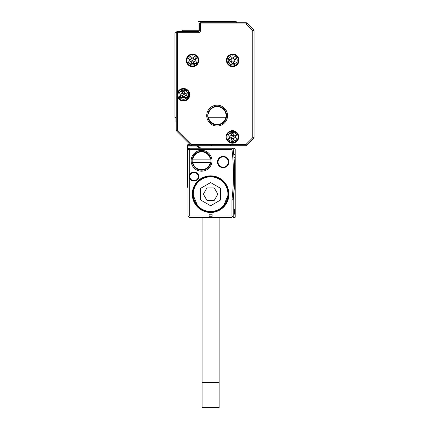 <?xml version="1.0" encoding="UTF-8"?>
<svg xmlns="http://www.w3.org/2000/svg" width="429" height="429" viewBox="0 0 429 429"><rect width="100%" height="100%" fill="white"/><g stroke="black" fill="none" stroke-linecap="round" stroke-linejoin="round"><path stroke-width="0.64" d="M187.511 144.964L188.015 144.46L187.511 144.964L187.511 145.715L188.015 145.715L188.015 144.46L190.026 144.46M187.511 187.135L187.511 182.116L188.015 182.116L188.015 187.639L187.511 187.135L188.015 187.639M188.015 157.513L187.511 157.014L187.511 182.116M187.511 156.885L187.511 154.499L188.015 154.499L188.015 149.48L188.015 151.239L187.511 151.239L187.511 154.499M187.511 151.239L187.511 148.729L188.202 148.225M198.273 145.715A2.011 2.011 0 0 1 198.391 146.133L200.869 148.225L197.319 146.97L187.511 146.97L187.511 148.729L188.015 148.225L189.264 148.225A1.255 1.255 0 0 0 188.015 149.48L189.269 149.48L189.264 148.225L188.015 148.225L232.137 148.225L231.966 148.584A1.255 0.89 -6.8 0 1 233.215 149.335L233.204 149.254A1.255 1.255 0 0 1 233.215 149.335A214.157 214.157 0 0 1 233.21 199.866L231.966 199.716A2.51 2.51 0 0 0 231.95 200.016L233.204 200.016A1.255 1.255 0 0 1 233.21 199.866L234.507 183.896M187.511 146.97L187.511 145.715M245.989 145.715A1.255 1.255 0 0 0 246.466 145.619A1.255 1.255 0 0 1 245.989 145.715L245.989 144.46L246.873 145.345A1.255 1.255 0 0 1 246.466 145.619A1.255 1.255 0 0 0 246.873 145.345L253.673 138.551L246.873 145.345A1.255 1.255 0 0 1 245.989 145.715L188.015 145.715L188.015 148.225M188.926 144.46A2.011 2.011 0 0 1 188.84 144.46L189.784 144.224L176.582 131.022A1.255 1.255 0 0 1 176.217 130.132L176.217 32.749A1.255 1.255 0 0 1 177.472 31.494L198.059 31.494A1.255 1.255 0 0 0 199.313 30.234L199.313 23.96A1.255 1.255 0 0 1 200.568 22.705L245.989 22.705A1.255 1.255 0 0 1 246.873 23.075L253.673 29.869A1.255 1.255 0 0 1 254.038 30.754L254.038 137.666A1.255 1.255 0 0 1 253.673 138.551L252.783 137.666L245.989 144.46L191.801 144.46L177.472 130.132L177.472 96.509A6.274 6.274 0 0 0 189.575 96.305A6.274 6.274 0 0 0 183.494 88.476A6.274 6.274 0 0 0 177.472 92.996L177.472 96.509M234.341 162.033L235.21 162.033L235.21 148.981L234.459 148.225L232.137 148.225M188.385 216.372L189.269 217.262L231.95 217.262L232.834 216.372L231.95 216.007L212.114 216.007L212.114 216.758L209.1 216.758L209.1 216.007L189.269 216.007L188.385 216.372L188.015 216.007L188.385 216.372L188.015 216.007L188.015 154.499M198.391 146.133L197.158 146.343A3.764 3.764 0 0 0 197.319 146.97L198.504 146.552A2.51 2.51 0 0 1 198.391 146.133L198.461 146.423M200.724 148.219L199.898 148.032M198.788 147.12L198.595 146.777M198.632 146.863L199.297 147.673M200.155 148.123L200.842 148.225M231.966 199.716A212.902 212.902 0 0 0 231.966 149.48L231.966 148.584M235.21 148.981L233.076 148.89A1.255 1.255 0 0 0 232.159 148.241L233.108 148.954M200.869 148.225L198.504 146.552M233.204 213.996L234.459 213.996L234.459 208.977L233.204 208.977M232.834 216.372L233.204 216.007L232.834 216.372L233.204 216.007L233.204 200.016A1.255 1.255 0 0 1 233.21 199.866M209.1 216.007L209.1 214.248L212.114 214.248L212.114 216.007M189.269 216.007L189.269 176.592A4.392 4.392 0 0 0 193.661 180.984L194.417 180.984A4.392 4.392 0 0 0 198.783 176.083A4.392 4.392 0 0 0 194.417 172.201L193.661 172.201A4.392 4.392 0 0 0 189.269 176.592L189.269 149.48L231.966 149.48M211.99 160.778A10.419 10.419 0 0 0 201.571 150.359A10.419 10.419 0 0 0 191.152 160.778A10.419 10.419 0 0 0 201.571 171.198A10.419 10.419 0 0 0 211.99 160.778M217.514 162.033A5.647 5.647 0 0 0 223.16 167.68A5.647 5.647 0 0 0 227.729 158.714A5.647 5.647 0 0 0 217.514 162.033M226.689 202.949A18.324 18.324 0 0 0 219.396 178.083A18.324 18.324 0 0 0 194.525 185.382A18.324 18.324 0 0 0 201.823 210.248A18.324 18.324 0 0 0 226.689 202.949M233.204 149.254L233.113 148.981M235.21 162.033L235.21 217.262L233.204 217.262L233.204 216.007M234.459 213.996L235.21 214.752M193.661 172.201L193.661 172.699A3.893 3.893 0 0 0 189.774 176.592A3.893 3.893 0 0 0 193.661 180.486L194.417 180.486A3.893 3.893 0 0 0 198.284 176.142A3.893 3.893 0 0 0 194.417 172.699L193.661 172.699A3.893 3.893 0 0 0 189.881 177.499A3.893 3.893 0 0 0 193.661 180.486L193.661 180.984M218.012 162.033A5.148 5.148 0 0 0 223.16 167.181A5.148 5.148 0 0 0 227.322 159.009A5.148 5.148 0 0 0 218.012 162.033A5.148 5.148 0 0 1 223.16 156.885A5.148 5.148 0 0 1 228.308 162.033M226.249 202.713A17.825 17.825 0 0 0 215.02 176.898A17.825 17.825 0 0 0 192.787 194.165A17.825 17.825 0 0 0 226.249 202.713M233.993 157.084L234.159 159.272M235.21 157.014L234.078 158.145L235.21 157.014M234.422 185.639L234.572 182.234M235.21 154.499L233.767 154.499L233.885 155.834M233.993 157.073L234.036 157.641M194.417 180.984L194.417 180.486A3.893 3.893 0 0 0 198.305 176.592A3.893 3.893 0 0 0 194.417 172.699L194.417 172.201M192.787 194.165L198.005 206.767M223.219 206.762L228.432 194.165M212.114 145.715A0.751 0.751 0 0 1 211.363 144.964M176.217 117.723A0.627 0.627 0 0 0 175.965 118.227L175.965 121.616A0.751 0.751 0 0 0 176.217 122.174M177.225 94.954A6.274 6.274 0 0 1 177.472 92.996L177.472 31.494A1.255 1.255 0 0 0 176.217 32.749L174.962 32.749L174.962 117.6L176.217 117.6M230.941 145.715A0.751 0.751 0 0 1 230.191 144.964M181.236 31.494L182.491 30.234L199.313 30.234A1.255 1.255 0 0 1 198.059 31.494L198.059 32.749A2.51 2.51 0 0 0 200.568 30.234L200.568 23.96L245.989 23.96L246.873 23.075L253.673 29.869A1.255 1.255 0 0 1 254.038 30.754L252.783 30.754L252.783 137.666L254.038 137.666A1.255 1.255 0 0 1 253.673 138.551A1.255 1.255 0 0 0 254.038 137.666M191.801 145.715L191.801 144.46L190.91 145.345A1.255 1.255 0 0 0 191.801 145.715A1.255 1.255 0 0 1 190.91 145.345L176.582 131.022A1.255 1.255 0 0 1 176.217 130.132L177.472 130.132L176.582 131.022M195.544 54.853A6.274 6.274 0 0 0 187.028 57.352A6.274 6.274 0 0 0 189.527 65.868A6.274 6.274 0 0 0 198.042 63.369A6.274 6.274 0 0 0 195.544 54.853M217.138 126.008A10.419 10.419 0 0 0 227.552 115.589A10.419 10.419 0 0 0 217.138 105.169A10.419 10.419 0 0 0 206.719 115.589A10.419 10.419 0 0 0 217.138 126.008M229.692 65.868A6.274 6.274 0 0 0 238.208 63.369A6.274 6.274 0 0 0 235.709 54.853A6.274 6.274 0 0 0 227.193 57.352A6.274 6.274 0 0 0 229.692 65.868M229.44 142.439A6.274 6.274 0 0 0 237.956 139.94A6.274 6.274 0 0 0 235.457 131.419A6.274 6.274 0 0 0 226.941 133.918A6.274 6.274 0 0 0 229.44 142.439A6.274 6.274 0 0 0 237.956 139.94A6.274 6.274 0 0 0 235.457 131.419C231.939 129.923 229.102 130.748 226.946 133.912L226.946 135.65A5.647 5.647 0 0 1 237.409 134.218L227.493 139.634A5.647 5.647 0 0 0 235.156 141.886A5.647 5.647 0 0 0 237.409 134.218L227.493 139.634A5.647 5.647 0 0 0 235.156 141.886A5.647 5.647 0 0 0 237.409 134.218M236.465 22.705L236.465 22.201A0.751 0.751 0 0 0 235.714 21.45L198.809 21.45A0.751 0.751 0 0 0 198.059 22.201L198.059 29.483A0.751 0.751 0 0 0 198.809 30.234M186.508 89.248A6.274 6.274 0 0 1 183.494 101.029M245.989 22.705A1.255 1.255 0 0 1 246.873 23.075A1.255 1.255 0 0 0 245.989 22.705L245.989 23.96L252.783 30.754L253.673 29.869A1.255 1.255 0 0 1 254.038 30.754M180.802 89.79A5.647 5.647 0 0 1 188.454 92.047A5.647 5.647 0 0 1 186.202 99.71A5.647 5.647 0 0 1 178.539 97.463A5.647 5.647 0 0 1 180.775 89.806M192.299 159.148A9.417 9.417 0 0 0 209.915 165.138A9.417 9.417 0 0 0 201.571 151.362A9.417 9.417 0 0 0 192.299 159.148L192.809 159.148L192.299 159.148M187.575 63.068A5.647 5.647 0 0 1 189.827 55.405A5.647 5.647 0 0 1 197.49 57.652A5.647 5.647 0 0 1 195.243 65.321A5.647 5.647 0 0 1 187.575 63.068A5.647 5.647 0 0 0 195.243 65.321A5.647 5.647 0 0 0 197.49 57.652L187.575 63.068A5.647 5.647 0 0 0 195.243 65.321A5.647 5.647 0 0 0 197.49 57.652L187.575 63.068L197.249 63.476L187.58 63.068M227.745 63.068A5.647 5.647 0 0 1 229.992 55.405A5.647 5.647 0 0 1 237.655 57.652A5.647 5.647 0 0 1 235.408 65.321A5.647 5.647 0 0 1 227.745 63.068A5.647 5.647 0 0 0 235.408 65.321A5.647 5.647 0 0 0 237.655 57.652A5.647 5.647 0 0 0 229.992 55.405A5.647 5.647 0 0 0 227.745 63.068A5.647 5.647 0 0 0 235.408 65.321A5.647 5.647 0 0 0 237.655 57.652A5.647 5.647 0 0 0 229.992 55.405A5.647 5.647 0 0 0 227.745 63.068M226.684 138.653L226.603 139.211M192.299 162.409L192.809 162.409L192.299 162.409M210.333 162.409L210.843 162.409L210.333 162.409A8.912 8.912 0 0 1 192.809 162.409L210.333 162.409M210.843 159.148L210.333 159.148L210.843 159.148M210.333 159.148L192.809 159.148A8.912 8.912 0 0 1 210.333 159.148M226.029 202.59A17.573 17.573 180 0 1 202.182 209.588A17.573 17.573 180 0 1 195.19 185.741A17.573 17.573 180 0 1 219.031 178.743A17.573 17.573 180 0 1 226.029 202.59L225.767 203.056M216.195 210.827L214.908 211.202M202.761 209.888L201.625 209.266M193.881 199.544L193.635 198.702M188.454 97.463L178.539 97.463A5.647 5.647 0 0 0 186.202 99.71A5.647 5.647 0 0 0 188.454 92.047L188.454 97.463L178.539 97.463A5.647 5.647 0 0 0 186.202 99.71A5.647 5.647 0 0 0 188.454 92.047L178.539 97.463L188.454 92.047L188.454 97.463M177.847 94.755L178.539 92.047L177.847 94.755M183.494 89.109L187.489 90.76L183.494 89.109M232.448 131.279L236.443 132.936L232.448 131.279M187.468 92.584A4.526 4.526 0 0 0 181.328 90.782A4.526 4.526 0 0 0 179.526 96.922A4.526 4.526 0 0 0 185.666 98.724A4.526 4.526 0 0 0 187.468 92.584L185.215 93.812L186.009 93.999L185.001 93.683L185.001 95.823A1.759 1.759 0 0 0 184.567 96.262L182.427 96.262A1.759 1.759 0 0 0 181.993 95.823L181.993 93.683A1.759 1.759 0 0 0 182.427 93.249L184.567 93.249A1.759 1.759 0 0 0 185.001 93.683M186.76 93.999L186.009 93.999L186.76 93.999L186.76 95.506L186.009 95.506L186.76 95.506M185.001 95.823L186.009 95.506L184.438 96.477L184.25 97.265L184.406 96.541M184.25 98.016L184.25 97.265L184.25 98.016L182.743 98.016L182.743 97.265L182.743 98.016M179.526 96.922L181.773 95.694L182.743 97.265L182.427 96.262M180.234 95.506L180.984 95.506L180.234 95.506L180.234 93.999L180.984 93.999L180.234 93.999M181.993 93.683L180.984 93.999L182.556 93.034L182.743 92.246L182.588 92.97M182.743 91.49L182.743 92.246L182.743 91.49L184.25 91.49L184.25 92.246L184.25 91.49M185.215 93.812L184.25 92.246L184.567 93.249M196.503 58.194A4.526 4.526 0 0 0 190.363 56.392A4.526 4.526 0 0 0 188.562 62.532A4.526 4.526 0 0 0 194.702 64.334A4.526 4.526 0 0 0 196.503 58.194L194.257 59.422L195.045 59.61L194.042 59.293L194.042 61.427A1.759 1.759 0 0 0 193.602 61.867L191.468 61.867A1.759 1.759 0 0 0 191.028 61.427L191.028 59.293A1.759 1.759 0 0 0 191.468 58.853L193.602 58.853A1.759 1.759 0 0 0 194.042 59.293M195.796 59.61L195.045 59.61L195.796 59.61L195.796 61.116L195.045 61.116L195.796 61.116M194.042 61.427L195.045 61.116L193.474 62.082L193.286 62.87L193.441 62.146M193.286 63.626L193.286 62.87L193.286 63.626L191.779 63.626L191.779 62.87L191.779 63.626M188.562 62.532L190.814 61.304L191.779 62.87L191.468 61.867M189.269 61.116L190.026 61.116L189.269 61.116L189.269 59.61L190.026 59.61L189.269 59.61M191.028 59.293L190.026 59.61L191.591 58.639L191.779 57.851L191.624 58.575M191.779 57.1L191.779 57.851L191.779 57.1L193.286 57.1L193.286 57.851L193.286 57.1M194.257 59.422L193.286 57.851L193.602 58.853M226.41 117.224L226.55 115.589A9.417 9.417 0 0 0 207.867 113.958L207.722 115.589A9.417 9.417 0 0 0 226.41 117.224L225.895 117.224L226.41 117.224M236.669 58.194A4.526 4.526 0 0 0 230.534 56.392A4.526 4.526 0 0 0 228.732 62.532A4.526 4.526 0 0 0 234.872 64.334A4.526 4.526 0 0 0 236.669 58.194L234.422 59.422L235.21 59.61L234.207 59.293L234.207 61.427A1.759 1.759 0 0 0 233.767 61.867L231.633 61.867A1.759 1.759 0 0 0 231.193 61.427L231.193 59.293A1.759 1.759 0 0 0 231.633 58.853L233.767 58.853A1.759 1.759 0 0 0 234.207 59.293M235.966 59.61L235.21 59.61L235.966 59.61L235.966 61.116L235.21 61.116L235.966 61.116M234.207 61.427L235.21 61.116L233.639 62.082L233.451 62.87L233.607 62.146M233.451 63.626L233.451 62.87L233.451 63.626L231.95 63.626L231.95 62.87L231.95 63.626M228.732 62.532L230.979 61.304L231.95 62.87L231.633 61.867M229.435 61.116L230.191 61.116L229.435 61.116L229.435 59.61L230.191 59.61L229.435 59.61M231.193 59.293L230.191 59.61L231.762 58.639L231.95 57.851L231.794 58.575M231.95 57.1L231.95 57.851L231.95 57.1L233.451 57.1L233.451 57.851L233.451 57.1M234.422 59.422L233.451 57.851L233.767 58.853M228.48 139.098A4.526 4.526 0 0 0 234.62 140.9A4.526 4.526 0 0 0 236.422 134.76A4.526 4.526 0 0 0 230.282 132.958A4.526 4.526 0 0 0 228.48 139.098L230.727 137.87L229.939 137.682L230.941 137.999L230.941 135.859A1.759 1.759 0 0 0 231.381 135.425L233.515 135.425A1.759 1.759 0 0 0 233.955 135.859L233.955 137.999A1.759 1.759 0 0 0 233.515 138.433L231.381 138.433A1.759 1.759 0 0 0 230.941 137.999M229.188 137.682L229.939 137.682L229.188 137.682L229.188 136.175L229.939 136.175L229.188 136.175M230.941 135.859L229.939 136.175L231.51 135.205L231.698 134.416L231.542 135.14M231.698 133.666L231.698 134.416L231.698 133.666L233.204 133.666L233.204 134.416L233.204 133.666M236.422 134.76L234.17 135.988L233.204 134.416L233.515 135.425M235.714 136.175L234.958 136.175L235.714 136.175L235.714 137.682L234.958 137.682L235.714 137.682M233.955 137.999L234.958 137.682L233.392 138.647L233.204 139.441L233.36 138.717M233.204 140.192L233.204 139.441L233.204 140.192L231.698 140.192L231.698 139.441L231.698 140.192M230.727 137.87L231.698 139.441L231.381 138.433M207.867 113.958L208.376 113.958L207.867 113.958M225.895 113.958L208.376 113.958A8.912 8.912 0 0 1 225.895 113.958M208.376 117.224L225.895 117.224A8.912 8.912 0 0 1 208.376 117.224M195.409 185.859A17.321 17.321 180 0 1 218.913 178.963A17.321 17.321 180 0 1 225.81 202.472A17.321 17.321 180 0 1 202.306 209.368A17.321 17.321 180 0 1 195.409 185.859M200.82 200.107L210.36 205.614A0.504 0.504 180 0 0 210.859 205.614L220.399 200.107A0.504 0.504 180 0 0 220.651 199.673L220.651 188.658A0.504 0.504 180 0 0 220.399 188.224L210.859 182.716A0.504 0.504 180 0 0 210.36 182.716L200.82 188.224A0.504 0.504 180 0 0 200.568 188.658L200.568 199.673A0.504 0.504 180 0 0 200.82 200.107M200.568 199.7A0.504 0.504 180 0 1 200.568 199.673L200.568 188.658A0.504 0.504 180 0 1 200.82 188.224L210.36 182.716A0.504 0.504 180 0 1 210.859 182.716L220.399 188.224A0.504 0.504 180 0 1 220.651 188.658M217.776 194.123A0.504 0.504 180 0 0 217.712 193.913L214.377 188.143A0.504 0.504 180 0 0 213.942 187.891L207.277 187.891A0.504 0.504 180 0 0 206.842 188.143L203.507 193.913A0.504 0.504 -0 0 0 203.507 194.417L206.842 200.193A0.504 0.504 -0 0 0 207.277 200.44L213.942 200.44A0.504 0.504 -0 0 0 214.377 200.193L217.712 194.417A0.504 0.504 -0 0 0 217.712 193.913L214.377 188.143A0.504 0.504 -0 0 0 213.942 187.891L207.277 187.891A0.504 0.504 -0 0 0 206.842 188.143L203.507 193.913A0.504 0.504 180 0 0 203.443 194.123M202.075 217.262L202.075 382.448L219.144 382.448L219.144 217.262M202.075 382.448L202.075 407.55L219.144 407.55L219.144 382.448M188.015 162.033L187.511 162.033M197.158 146.343A0.751 0.751 0 0 0 196.412 145.715M231.95 216.007L231.95 200.016M176.217 32.749L198.059 32.749M176.314 130.614A1.255 1.255 0 0 1 176.217 130.132M199.313 23.96A1.255 1.255 0 0 1 200.568 22.705L200.568 23.96L199.313 23.96M199.313 30.234L200.568 30.234M185.666 98.724L184.438 96.477M181.328 90.782L182.556 93.034M194.702 64.334L193.474 62.082M190.363 56.392L191.591 58.639M234.872 64.334L233.639 62.082M230.534 56.392L231.762 58.639M230.282 132.958L231.51 135.205M234.62 140.9L233.392 138.647"/></g></svg>
